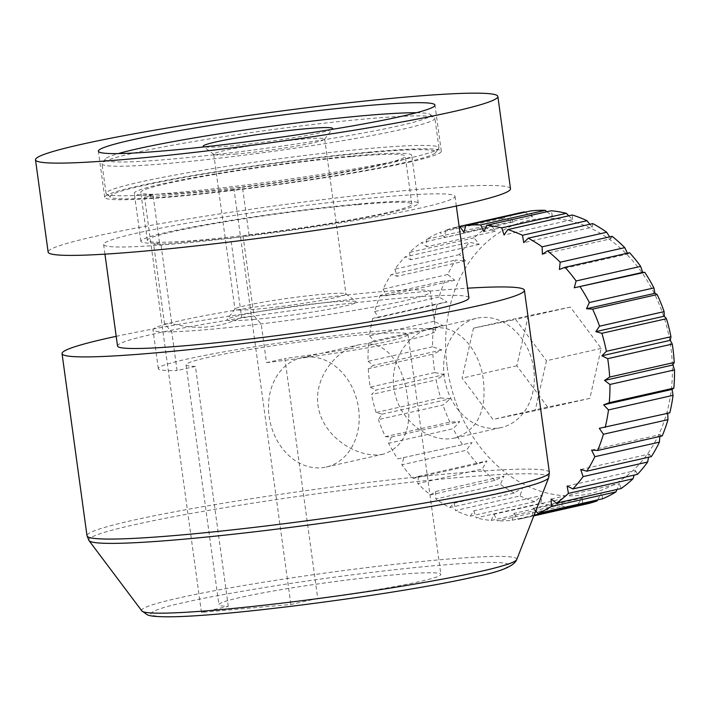 <?xml version="1.0" encoding="UTF-8"?>
<svg xmlns="http://www.w3.org/2000/svg" width="710" height="710" viewBox="0 0 710 710"><rect width="100%" height="100%" fill="white"/><g stroke="black" fill="none" stroke-linecap="round" stroke-linejoin="round"><path stroke-width="0.53" stroke-dasharray="3.55 2.66" d="M116.209 336.336A233.341 15.008 172.2 0 1 467.597 288.198M452.483 438.443L454.959 437.981C477.209 430.375 486.696 411.152 483.403 380.294C479.614 348.388 456.113 322.074 430.304 328.721C407.345 333.265 388.521 362.659 394.387 390.908C399.295 420.524 429.097 442.605 452.483 438.443M468.919 297.863A177.34 11.404 -7.8 0 0 291.677 310.634A177.34 11.404 -7.8 0 0 117.532 346.001M420.95 207.915A177.34 11.404 172.2 0 1 225.345 238.737A177.34 11.404 172.2 0 1 103.624 244.489A177.34 11.404 172.2 0 1 277.77 209.122A177.34 11.404 172.2 0 1 455.012 196.351A177.34 11.404 172.2 0 1 420.95 207.915M533.698 368.943A56.001 44.757 -102.7 0 0 476.65 318.266A56.001 44.757 -102.7 0 0 445.312 382.743A56.001 44.757 -102.7 0 0 501.296 427.526A56.001 44.757 -102.7 0 0 533.698 368.943M510.499 188.754A233.341 15.008 -7.8 0 0 277.282 205.554A233.341 15.008 -7.8 0 0 48.138 252.085M440.653 397.919L376.078 412.492L382.095 414.17L378.403 419.592L442.978 405.019L450.504 398.736L440.653 397.919A149.34 119.351 77.3 0 1 436.135 379.921L444.442 374.596L376.034 390.03L371.561 394.494L436.135 379.921M385.344 436.659L391.405 437.049L459.814 421.616L449.918 422.086L385.344 436.659A149.34 119.351 77.3 0 1 378.403 419.592M391.405 437.049L388.601 443.271L453.175 428.707L459.814 421.616M397.76 458.882L472.088 442.552L397.76 458.882A149.34 119.351 77.3 0 1 388.601 443.271M403.679 457.985L401.851 464.819L466.434 450.246L472.088 442.552M412.936 478.504L418.545 476.339L486.953 460.905L477.519 463.932L412.936 478.504A149.34 119.351 77.3 0 1 401.851 464.819M418.545 476.339L417.755 483.572L482.33 468.999L486.953 460.905M430.438 494.905L435.549 491.542L503.958 476.108L495.012 480.342L430.438 494.905A149.34 119.351 77.3 0 1 417.755 483.572M435.549 491.542L435.816 498.953L500.39 484.389L503.958 476.108M449.705 507.606L454.178 503.141L522.587 487.708L514.28 493.033L449.705 507.606A149.34 119.351 77.3 0 1 435.816 498.953M454.178 503.141L455.492 510.517L520.066 495.944L522.587 487.708M470.171 516.214L473.863 510.792L542.271 495.349L534.745 501.642L470.171 516.214A149.34 119.351 77.3 0 1 455.492 510.517M473.863 510.792L476.188 517.892L540.763 503.319L542.271 495.349M491.214 520.466L494.009 514.244L562.418 498.81L555.788 505.893L491.214 520.466A149.34 119.351 77.3 0 1 476.188 517.892M494.009 514.244L497.275 520.856L561.85 506.292L562.418 498.81M512.176 520.235L514.004 513.401L582.413 497.967L576.751 505.662L512.176 520.235A149.34 119.351 77.3 0 1 497.275 520.856M514.004 513.401L518.105 519.329L582.679 504.766L582.413 497.967M534.08 515.149L532.447 515.522A149.34 119.351 77.3 0 1 521.841 518.566A149.34 119.351 77.3 0 1 518.105 519.329M532.447 515.522L533.237 508.289L535.731 510.925M444.442 374.596L434.822 372.555A149.34 119.351 77.3 0 1 434.28 368.854A149.34 119.351 77.3 0 1 432.86 354.166L441.806 349.932L432.594 346.755A149.34 119.351 77.3 0 1 433.251 328.535L442.694 325.508L434.05 321.302A149.34 119.351 77.3 0 1 437.298 303.809L447.051 302.043L439.126 296.975A149.34 119.351 77.3 0 1 444.877 280.743L454.773 280.272L447.682 274.513A149.34 119.351 77.3 0 1 455.758 260.029L465.609 260.836L459.459 254.606A149.34 119.351 77.3 0 1 469.612 242.305L479.232 244.346L474.085 237.841A149.34 119.351 77.3 0 1 486.022 228.105L495.234 231.291L491.134 224.742A149.34 119.351 77.3 0 1 504.473 217.863L513.117 222.061L510.082 215.698L445.498 230.262A149.34 119.351 77.3 0 1 456.104 227.218A149.34 119.351 77.3 0 1 459.157 226.588M445.498 230.262L444.708 237.495L439.898 232.427L504.473 217.863M491.134 224.742L426.559 239.305A149.34 119.351 77.3 0 1 439.898 232.427M426.559 239.305L426.825 246.725L421.438 242.678L486.022 228.105M474.085 237.841L409.51 252.414A149.34 119.351 77.3 0 1 421.438 242.678M409.51 252.414L410.824 259.78L405.037 256.869L469.612 242.305M459.459 254.606L394.884 269.17A149.34 119.351 77.3 0 1 405.037 256.869M394.884 269.17L397.201 276.279L391.183 274.601L455.758 260.029M447.682 274.513L383.107 289.085A149.34 119.351 77.3 0 1 391.183 274.601M383.107 289.085L386.364 295.706L380.303 295.307L444.877 280.743M439.126 296.975L374.552 311.548A149.34 119.351 77.3 0 1 380.303 295.307M374.552 311.548L378.652 317.476L372.723 318.382L437.298 303.809M434.05 321.302L369.466 335.874A149.34 119.351 77.3 0 1 372.723 318.382M369.466 335.874L374.285 340.942L368.676 343.108L433.251 328.535M432.594 346.755L368.02 361.319A149.34 119.351 77.3 0 1 368.676 343.108M368.02 361.319L373.398 365.366L368.286 368.738L432.86 354.166M434.822 372.555L370.247 387.119A149.34 119.351 77.3 0 1 368.286 368.738M370.247 387.119L376.034 390.03M376.078 412.492A149.34 119.351 77.3 0 1 371.561 394.494M317.734 598.423A112.002 7.198 -7.8 0 0 440.848 574.337A112.002 7.198 -7.8 0 0 328.908 582.404A112.002 7.198 -7.8 0 0 218.92 604.742A112.002 7.198 -7.8 0 0 228.283 606.322L201.427 612.384L290.878 604.485L317.734 598.423L284.87 358.497L266.507 362.641L261.2 323.884L254.002 315.994L243.131 236.634A149.34 9.603 172.2 0 1 230.732 238.081L241.604 317.441C219.514 328.038 196.253 330.088 171.82 323.6L160.948 244.24L230.732 238.081M382.095 414.17L450.504 398.736M201.427 612.384L144.538 197.123L153.04 195.206L159.608 243.193L153.671 244.533L164.542 323.893L171.749 331.783L177.056 370.54L195.419 366.395L228.283 606.322M195.419 366.395A112.002 7.198 172.2 0 1 186.047 364.816A112.002 7.198 172.2 0 1 296.034 342.477A112.002 7.198 172.2 0 1 407.984 334.41A112.002 7.198 172.2 0 1 284.87 358.497M381.332 454.498L383.764 454.045C404.336 446.874 412.235 427.997 407.46 397.423C403.475 365.135 386.302 338.288 359.118 344.785C335.644 349.764 312.542 379.273 318.444 407.948C324.062 437.83 357.867 458.234 381.332 454.498M243.131 236.634L249.059 235.294L242.492 187.307L233.998 189.224L290.878 604.485M233.998 189.224L144.538 197.123M408.667 162.297A169.868 10.925 -7.8 0 0 441.3 151.23A169.868 10.925 -7.8 0 0 271.513 163.46A169.868 10.925 -7.8 0 0 104.698 197.336A169.868 10.925 -7.8 0 0 221.298 191.824A169.868 10.925 -7.8 0 0 408.667 162.297M153.04 195.206A140.003 8.999 172.2 0 1 134.288 193.28A140.003 8.999 172.2 0 1 271.779 165.359A140.003 8.999 172.2 0 1 411.702 155.277A140.003 8.999 172.2 0 1 242.492 187.307M249.059 235.294A140.003 8.999 -7.8 0 0 418.279 203.264A140.003 8.999 -7.8 0 0 278.347 213.346A140.003 8.999 -7.8 0 0 140.864 241.267A140.003 8.999 -7.8 0 0 159.608 243.193M171.749 331.783A140.003 8.999 172.2 0 1 152.996 329.857A140.003 8.999 172.2 0 1 290.488 301.936A140.003 8.999 172.2 0 1 430.411 291.854A140.003 8.999 172.2 0 1 261.2 323.884A140.003 8.999 -7.8 0 1 171.749 331.783M266.507 362.641A140.003 8.999 -7.8 0 0 435.727 330.611A140.003 8.999 -7.8 0 0 295.795 340.693A140.003 8.999 -7.8 0 0 158.312 368.614A140.003 8.999 -7.8 0 0 177.056 370.54M160.948 244.24A149.34 9.603 172.2 0 1 153.671 244.533M164.542 323.893A149.34 9.603 -7.8 0 0 171.82 323.6M358.577 408.454A56.001 44.757 77.3 0 1 326.174 467.038A56.001 44.757 77.3 0 1 270.19 422.255A56.001 44.757 77.3 0 1 301.528 357.778A56.001 44.757 77.3 0 1 358.577 408.454M241.604 317.441A149.34 9.603 -7.8 0 0 254.002 315.994M357.831 204.613A133.471 8.582 -7.8 0 0 219.31 222.78A133.471 8.582 -7.8 0 0 147.334 240.379A133.471 8.582 -7.8 0 0 280.734 230.768A133.471 8.582 -7.8 0 0 411.809 204.152A133.471 8.582 -7.8 0 0 357.831 204.613M351.255 156.626A133.471 8.582 -7.8 0 0 212.734 174.793A133.471 8.582 -7.8 0 0 140.766 192.392A133.471 8.582 -7.8 0 0 274.166 182.781A133.471 8.582 -7.8 0 0 405.233 156.165A133.471 8.582 -7.8 0 0 351.255 156.626M369.315 152.552A164.267 10.561 172.2 0 1 435.505 152.712A164.267 10.561 172.2 0 1 274.433 184.742A164.267 10.561 172.2 0 1 110.68 197.202A164.267 10.561 172.2 0 1 194.203 175.698A164.267 10.561 172.2 0 1 369.315 152.552M449.918 422.086A149.34 119.351 77.3 0 1 442.978 405.019M253.399 319.5A65.338 4.198 -7.8 0 0 323.05 310.288A65.338 4.198 -7.8 0 0 356.269 301.741A65.338 4.198 -7.8 0 0 291.135 306.693A65.338 4.198 -7.8 0 0 227.076 319.438A65.338 4.198 -7.8 0 0 253.399 319.5M371.002 148.363A168.004 10.801 172.2 0 1 424.101 145.408A168.004 10.801 172.2 0 1 438.94 147.786A168.004 10.801 172.2 0 1 438.691 148.523A168.004 10.801 172.2 0 1 273.962 181.29A168.004 10.801 172.2 0 1 106.482 194.034A168.004 10.801 172.2 0 1 106.047 193.386A168.004 10.801 172.2 0 1 196.635 171.234A168.004 10.801 172.2 0 1 371.002 148.363M441.806 349.932L373.398 365.366M239.909 310.022A56.001 3.603 172.2 0 1 234.957 309.232A56.001 3.603 172.2 0 1 235.045 308.983A56.001 3.603 172.2 0 1 289.955 298.058A56.001 3.603 172.2 0 1 345.779 293.816A56.001 3.603 172.2 0 1 345.93 294.029A56.001 3.603 172.2 0 1 315.728 301.413A56.001 3.603 172.2 0 1 257.606 309.036A56.001 3.603 172.2 0 1 239.909 310.022M366.955 118.836A168.004 10.801 172.2 0 1 434.458 117.62A168.004 10.801 172.2 0 1 434.893 118.259A168.004 10.801 172.2 0 1 344.306 140.42A168.004 10.801 172.2 0 1 169.938 163.282A168.004 10.801 172.2 0 1 102 163.859A168.004 10.801 172.2 0 1 102.249 163.123A168.004 10.801 172.2 0 1 197.407 140.891A168.004 10.801 172.2 0 1 366.955 118.836M236.368 154.008A56.001 3.603 172.2 0 1 213.87 154.407A56.001 3.603 172.2 0 1 213.728 154.194A56.001 3.603 172.2 0 1 268.717 143.029A56.001 3.603 172.2 0 1 324.692 139A56.001 3.603 172.2 0 1 324.603 139.24A56.001 3.603 172.2 0 1 313.935 142.648A56.001 3.603 172.2 0 1 236.368 154.008M416.415 112.748A164.267 10.561 172.2 0 1 430.26 114.443A164.267 10.561 172.2 0 1 346.746 135.947A164.267 10.561 172.2 0 1 171.625 159.102A164.267 10.561 172.2 0 1 105.435 158.942A164.267 10.561 172.2 0 1 118.313 153.582M462.334 444.318A149.34 119.351 77.3 0 1 453.175 428.707M331.597 129.46A65.338 4.198 172.2 0 1 320.121 132.761A65.338 4.198 172.2 0 1 254.047 143.402A65.338 4.198 172.2 0 1 204.507 146.863M442.694 325.508L374.285 340.942M477.519 463.932A149.34 119.351 77.3 0 1 466.434 450.246M447.051 302.043L378.652 317.476M495.012 480.342A149.34 119.351 77.3 0 1 482.33 468.999M454.773 280.272L386.364 295.706M514.28 493.033A149.34 119.351 77.3 0 1 500.39 484.389M465.609 260.836L397.201 276.279M534.745 501.642A149.34 119.351 77.3 0 1 520.066 495.944M479.232 244.346L410.824 259.78M555.788 505.893A149.34 119.351 77.3 0 1 540.763 503.319M495.234 231.291L426.825 246.725M576.751 505.662A149.34 119.351 77.3 0 1 561.85 506.292M513.117 222.061L444.708 237.495M510.082 215.698A149.34 119.351 77.3 0 1 520.678 212.654M586.416 504.002A149.34 119.351 77.3 0 1 582.679 504.766M524.415 211.882L532.349 216.949L463.941 232.392M533.237 508.289L601.645 492.855L597.607 499.92M532.349 216.949L530.343 210.985M602.621 498.784L601.645 492.855M546.957 211.74L552.345 216.115L483.936 231.549M551.12 499.068L619.528 483.634L617.025 489.456M552.345 216.115L551.315 210.755M621.081 488.542L619.528 483.634M568.79 215.813L572.482 219.567L504.082 235.001M567.121 486.013L635.53 470.57L634.145 475.097M572.482 219.567L572.349 215.006M637.482 474.342L635.53 470.57M589.859 224.28L592.175 227.209L523.767 242.642M580.745 469.514L649.153 454.08L648.558 457.249M592.175 227.209L592.814 223.614M651.336 456.619L649.153 454.08M609.597 236.874L610.804 238.808L542.396 254.242M591.581 450.087L659.989 434.653L659.856 436.446M610.804 238.808L612.091 236.315M662.217 435.904L659.989 434.653M627.418 253.204L627.809 254.02L559.4 269.454M599.293 428.308L667.719 413.309M627.809 254.02L629.584 252.716M669.796 412.838L667.702 412.874M447.202 366.964A140.003 111.887 -102.7 0 0 631.35 472.026A140.003 111.887 -102.7 0 0 598.503 232.276A140.003 111.887 -102.7 0 0 447.202 366.964M547.667 407.078L516.845 365.792L528.196 315.799L570.378 307.102L601.201 348.388L589.841 398.381L547.667 407.078L492.935 419.424L462.112 378.137L473.472 328.153L528.196 315.799M516.845 365.792L462.112 378.137M589.841 398.381L535.118 410.726L492.935 419.424M601.201 348.388L546.478 360.733L535.118 410.726M570.378 307.102L515.655 319.447L546.478 360.733M473.472 328.153L515.655 319.447M549.354 472.434A233.341 15.008 -7.8 0 0 389.195 479.995A233.341 15.008 -7.8 0 0 131.82 520.554A233.341 15.008 -7.8 0 0 87.002 535.766M548.732 477.617A232.161 14.928 -7.8 0 0 393.331 484.158A232.161 14.928 -7.8 0 0 133.374 524.956A232.161 14.928 -7.8 0 0 88.998 540.594M516.756 559.551A189.339 12.177 -7.8 0 0 327.576 572.73A189.339 12.177 -7.8 0 0 141.822 610.902M474.582 576.76C511.475 569.234 541.765 556.436 436.117 565.568C387.411 569.819 322.881 578.277 277.858 585.386C232.605 592.681 201.711 598.326 185.186 602.32C148.292 609.846 118.002 622.643 223.65 613.511C272.356 609.269 336.886 600.811 381.9 593.702C427.154 586.407 458.048 580.753 474.582 576.76M456.335 206.015L455.012 196.351M104.947 254.153L103.624 244.489M454.959 437.981L501.296 427.526M430.304 328.721L476.65 318.266M186.047 364.816L218.92 604.742M407.984 334.41L440.848 574.337M441.3 151.23L434.973 105.089M104.698 197.336L98.379 151.195M418.279 203.264L411.702 155.277M140.864 241.267L134.288 193.28M435.727 330.611L430.411 291.854M158.312 368.614L152.996 329.857M326.174 467.038L383.764 454.045M301.528 357.778L359.118 344.785M411.809 204.152L405.233 156.165M147.334 240.379L140.766 192.392M435.505 152.712L438.691 148.523M110.68 197.202L106.482 194.034M235.045 308.983L227.076 319.438M345.779 293.816L356.269 301.741M438.94 147.786L434.893 118.259M106.047 193.386L102 163.859M213.728 154.194L234.957 309.232M324.692 139L345.93 294.029M105.435 158.942L102.249 163.123M430.26 114.443L434.458 117.62M324.603 139.24L332.573 128.785M213.87 154.407L203.379 146.482M456.104 227.218L459.148 226.534M521.841 518.566L533.805 515.868"/><path stroke-width="1.06" d="M467.597 288.198A233.341 15.008 172.2 0 1 524.406 290.266A233.341 15.008 172.2 0 1 479.587 305.469A233.341 15.008 172.2 0 1 222.203 346.027A233.341 15.008 172.2 0 1 62.045 353.598A233.341 15.008 172.2 0 1 116.209 336.336M104.947 254.153L117.532 346.001A177.34 11.404 -7.8 0 0 239.252 340.241A177.34 11.404 -7.8 0 0 434.857 309.418A177.34 11.404 -7.8 0 0 468.919 297.863L456.335 206.015M35.5 159.812L48.138 252.085A233.341 15.008 -7.8 0 0 208.305 244.515A233.341 15.008 -7.8 0 0 465.68 203.965A233.341 15.008 -7.8 0 0 510.499 188.754L497.861 96.471A233.341 15.008 172.2 0 1 453.033 111.683A233.341 15.008 172.2 0 1 195.658 152.242A233.341 15.008 172.2 0 1 35.5 159.812A233.341 15.008 172.2 0 1 264.644 113.272A233.341 15.008 172.2 0 1 497.861 96.471M535.731 510.925L538.047 513.357L602.621 498.784A149.34 119.351 77.3 0 0 615.96 491.906L551.386 506.478A149.34 119.351 77.3 0 1 538.047 513.357M551.386 506.478L551.12 499.068L556.507 503.115L621.081 488.542A149.34 119.351 77.3 0 0 633.009 478.806L568.435 493.379A149.34 119.351 77.3 0 1 556.507 503.115M568.435 493.379L567.121 486.013L572.908 488.915L637.482 474.342A149.34 119.351 77.3 0 0 647.644 462.041L583.061 476.614A149.34 119.351 77.3 0 1 572.908 488.915M583.061 476.614L580.745 469.514L586.762 471.191L651.336 456.619A149.34 119.351 77.3 0 0 659.413 442.135L594.838 456.699A149.34 119.351 77.3 0 1 586.762 471.191M594.838 456.699L591.581 450.087L597.642 450.477L662.217 435.904A149.34 119.351 77.3 0 0 667.968 419.672L603.394 434.245A149.34 119.351 77.3 0 1 597.642 450.477M603.394 434.245L599.293 428.308L669.796 412.838A149.34 119.351 77.3 0 0 673.053 395.346L608.479 409.918A149.34 119.351 77.3 0 1 605.222 427.411M608.479 409.918L603.66 404.851L609.269 402.685L673.843 388.113L672.068 389.417L673.053 395.346M609.925 384.465L604.538 380.418L672.947 364.984L674.5 369.901L609.925 384.465A149.34 119.351 77.3 0 1 609.269 402.685M604.538 380.418L609.659 377.054L674.234 362.482L672.947 364.984M607.698 358.665L601.911 355.763L670.32 340.321L672.272 344.093L607.698 358.665A149.34 119.351 77.3 0 1 609.659 377.054M601.911 355.763L606.384 351.299L670.959 336.726L670.32 340.321M644.769 272.329L574.266 287.798L576.094 280.974A149.34 119.351 77.3 0 0 565.009 267.288L629.584 252.716A149.34 119.351 77.3 0 1 640.668 266.401L642.674 272.365L644.769 272.329A149.34 119.351 77.3 0 1 653.919 287.94L654.948 293.301L657.176 294.561A149.34 119.351 77.3 0 1 664.116 311.628L664.258 316.19L666.441 318.728L601.867 333.301A149.34 119.351 77.3 0 1 606.384 351.299M601.867 333.301L595.85 331.623L599.542 326.192L664.116 311.628M657.176 294.561L592.601 309.134A149.34 119.351 77.3 0 1 599.542 326.192M592.601 309.134L586.54 308.735L589.344 302.513L653.919 287.94M580.185 286.902A149.34 119.351 77.3 0 1 589.344 302.513M565.009 267.288L559.4 269.454L560.19 262.221L624.764 247.648L627.418 253.204M624.764 247.648A149.34 119.351 77.3 0 0 612.091 236.315L547.508 250.879A149.34 119.351 77.3 0 1 560.19 262.221M547.508 250.879L542.396 254.242L542.129 246.832L606.704 232.259L609.597 236.874M606.704 232.259A149.34 119.351 77.3 0 0 592.814 223.614L528.24 238.178A149.34 119.351 77.3 0 1 542.129 246.832M528.24 238.178L523.767 242.642L522.453 235.276L587.028 220.703L589.859 224.28M587.028 220.703A149.34 119.351 77.3 0 0 572.349 215.006L507.774 229.578A149.34 119.351 77.3 0 1 522.453 235.276M507.774 229.578L504.082 235.001L501.757 227.901L566.332 213.328L568.79 215.813M566.332 213.328A149.34 119.351 77.3 0 0 551.315 210.755L486.732 225.327A149.34 119.351 77.3 0 1 501.757 227.901M486.732 225.327L483.936 231.549L480.67 224.928L545.253 210.355L546.957 211.74M545.253 210.355A149.34 119.351 77.3 0 0 530.343 210.985L465.769 225.558A149.34 119.351 77.3 0 1 480.67 224.928M465.769 225.558L463.941 232.392L459.84 226.454L524.93 212.21M459.157 226.588A149.34 119.351 77.3 0 1 459.84 226.454M402.348 116.156A169.868 10.925 -7.8 0 0 434.973 105.089A169.868 10.925 -7.8 0 0 265.194 117.319A169.868 10.925 -7.8 0 0 98.379 151.195A169.868 10.925 -7.8 0 0 214.979 145.683A169.868 10.925 -7.8 0 0 402.348 116.156M118.313 153.582A164.267 10.561 172.2 0 1 266.507 126.904A164.267 10.561 172.2 0 1 416.415 112.748M204.507 146.863A65.338 4.198 172.2 0 1 203.379 146.482A65.338 4.198 172.2 0 1 267.368 133.205A65.338 4.198 172.2 0 1 332.573 128.785A65.338 4.198 172.2 0 1 331.597 129.46M459.148 226.534L520.678 212.654A149.34 119.351 77.3 0 1 524.415 211.882M597.607 499.92L597.021 500.949A149.34 119.351 77.3 0 1 586.416 504.002L533.805 515.868M597.021 500.949L534.08 515.149M617.025 489.456L615.96 491.906M634.145 475.097L633.009 478.806M648.558 457.249L647.644 462.041M659.856 436.446L659.413 442.135M667.702 412.874L667.968 419.672M576.094 280.974L640.668 266.401M642.674 272.365L574.266 287.798M603.66 404.851L672.068 389.417M674.5 369.901A149.34 119.351 77.3 0 1 673.843 388.113M654.948 293.301L586.54 308.735M672.272 344.093A149.34 119.351 77.3 0 1 674.234 362.482M664.258 316.19L595.85 331.623M670.959 336.726A149.34 119.351 -102.7 0 0 666.441 318.728M62.045 353.598L87.002 535.766A233.341 15.008 -7.8 0 0 247.16 528.196A233.341 15.008 -7.8 0 0 504.535 487.637A233.341 15.008 -7.8 0 0 549.354 472.434L524.406 290.266M87.002 535.766L88.998 540.594A232.161 14.928 -7.8 0 0 252.068 532.101A232.161 14.928 -7.8 0 0 504.215 492.207A232.161 14.928 -7.8 0 0 548.732 477.617L549.354 472.434M88.998 540.594L141.822 610.902A189.339 12.177 -7.8 0 0 274.814 603.979A189.339 12.177 -7.8 0 0 480.448 571.443A189.339 12.177 -7.8 0 0 516.756 559.551L548.732 477.617M516.756 559.551C514.155 566.172 500.364 571.87 475.372 576.635C403.812 593.294 227.173 616.857 168.341 616.804C152.774 616.777 149.455 615.65 147.449 614.895L141.822 610.902"/></g></svg>
